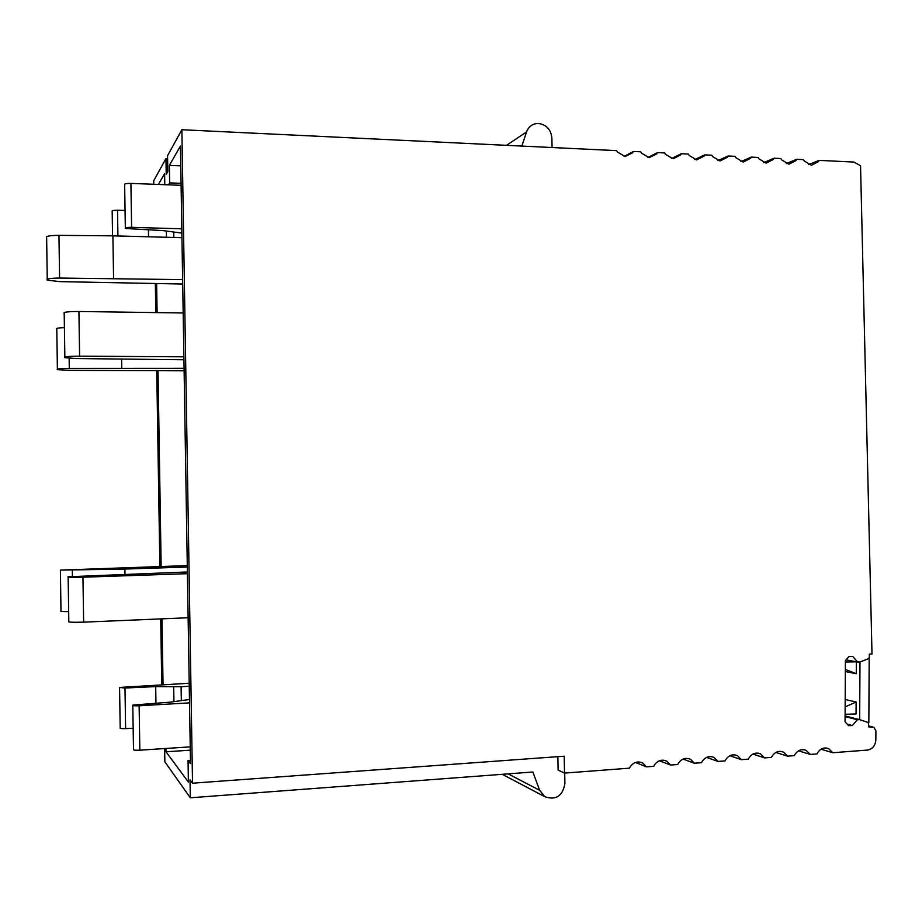 <?xml version="1.0" encoding="UTF-8"?>
<svg xmlns="http://www.w3.org/2000/svg" width="922" height="922" viewBox="0 0 922 922"><rect width="100%" height="100%" fill="white"/><g stroke="black" fill="none" stroke-linecap="round" stroke-linejoin="round"><path stroke-width="1.38" d="M808.571 164.623L819.116 160.382L853.922 162.053L860.549 165.741L872.005 654.055L869.342 654.101L869.331 657.409L868.512 658.677L859.996 661.984L857.667 662.042L852.735 656.499L848.943 656.579L845.405 660.625L845.059 721.788L848.551 725.66L852.354 725.533L857.356 719.725L859.684 719.644L868.259 722.548L868.962 727.066L873.768 727.204L875.9 730.8L875.854 739.836C875.335 745.725 872.512 749.137 867.383 750.082L832.75 752.721L828.694 748.687L826.423 748.019M557.856 756.662L558.121 770.101L564.518 773.097L564.183 756.201L192.525 783.193L181.888 129.725L167.55 155.714L167.804 171.607L166.225 174.339L165.972 158.572L167.597 158.642M564.518 773.097L629.484 768.164L630.268 766.712C633.714 762.114 637.863 760.892 642.715 763.024L646.437 766.874L653.733 766.32L654.505 764.88C657.882 760.339 661.961 759.106 666.733 761.157L670.524 765.041L677.739 764.499L678.511 763.059C681.819 758.576 685.83 757.331 690.532 759.325L694.37 763.232L701.515 762.69L702.276 761.261C705.526 756.835 709.467 755.579 714.112 757.504L717.984 761.434L725.072 760.904L725.821 759.474C729.002 755.106 732.886 753.85 737.462 755.694L741.38 759.659L748.399 759.129L749.137 757.711C752.26 753.389 756.075 752.133 760.592 753.919L764.557 757.896L771.495 757.377L772.233 755.959C775.298 751.695 779.055 750.427 783.504 752.156L787.503 756.155L794.384 755.637L795.11 754.231C798.118 750.012 801.817 748.745 806.208 750.416L810.231 754.427L817.053 753.908L817.779 752.513C820.73 748.341 824.36 747.074 828.694 748.687M819.116 160.382L818.402 161.661L811.395 165.28L804.249 160.981L803.465 159.633L796.677 159.299L795.951 160.589L788.875 164.22L781.672 159.909L780.876 158.538L774.019 158.215L773.293 159.506L766.136 163.148L758.864 158.815L758.08 157.443L751.153 157.109L750.416 158.411L743.19 162.076L735.86 157.72L735.053 156.337L728.069 156.002L727.32 157.305L720.024 160.981L712.625 156.602L711.819 155.219L704.754 154.884L704.005 156.187L696.64 159.886L689.16 155.484L688.354 154.089L681.231 153.744L680.471 155.069L673.025 158.78L665.488 154.343L664.658 152.948L657.467 152.603L656.694 153.928L649.18 157.65L641.574 153.202L640.744 151.796L633.472 151.45L632.699 152.775L625.116 156.521L617.429 152.049L616.588 150.632L181.888 129.725M161.765 684.746L160.705 618.904M159.875 566.488L156.74 370.69M155.818 312.581L155.345 283.503M153.767 184.273L153.709 180.781L165.972 158.572M633.472 151.45L624.102 156.417M657.467 152.603L647.878 157.489M681.231 153.744L671.435 158.549M704.754 154.884L694.796 159.587M728.069 156.002L717.95 160.624M751.153 157.109L740.908 161.638M774.019 158.215L763.658 162.641M796.677 159.299L786.212 163.632M845.393 662.031L856.342 661.812L846.05 659.887L857.667 662.042M847.237 724.196L852.354 725.533M845.082 716.636L857.356 719.725M845.094 715.979L859.684 719.644M821.018 749.217L832.75 752.721M798.533 750.831L810.231 754.427M775.863 752.444L787.503 756.155M752.974 754.081L764.557 757.896M729.89 755.729L741.38 759.659M706.609 757.388L717.984 761.434M683.11 759.071L694.37 763.232M659.403 760.765L670.524 765.041M635.477 762.471L646.437 766.874M192.525 783.193L190.024 779.851L190.312 797.795L532.858 772.002L539.658 790.292L508.08 773.869M164.635 748.549L164.854 761.814L190.312 797.795M156.625 283.527L157.097 312.604M158.019 370.69L161.154 566.454M161.984 618.858L163.044 684.677M158.423 184.446L164.612 173.67L164.784 184.688M165.948 748.468L165.995 751.787L188.388 782.04L188.042 760.535L190.508 763.623L180.458 146.022L169.36 165.395L169.636 182.89L168.461 184.826M521.852 146.079L526.543 131.927C528.652 126.464 532.559 123.652 538.241 123.479C546.32 124.551 550.872 129.357 551.875 137.908L552.071 147.532M564.702 773.085L564.909 783.527C562.651 796.101 555.954 800.503 544.798 796.712L539.658 790.292M169.636 182.89L181.069 183.328M169.36 165.395L180.781 165.868M188.042 760.535L190.451 760.373M165.995 751.787L190.289 750.174M125.323 227.93L124.654 184.723C124.044 183.824 126.141 183.386 130.912 183.409L181.104 185.31M181.807 228.829L131.604 227.331C126.833 227.319 124.735 227.699 125.334 228.483L162.756 230.569L181.876 233.093M190.232 746.866L139.833 750.185C135.027 750.37 132.918 750.082 133.494 749.321L132.803 705.526M189.517 702.864L139.13 705.779C134.335 705.952 132.215 705.722 132.803 705.088L170.34 702.149L189.459 699.498M181.323 700.616L181.092 686.717L189.252 686.279M189.194 683.26L119.56 687.455L124.977 688.019L155.691 686.602L181.092 686.717M155.945 703.106L155.691 686.602M119.572 687.789L120.194 727.907C119.71 728.507 121.52 728.737 125.611 728.611L133.16 728.219M173.739 232.044L173.832 237.473M112.553 235.836L112.173 211.345C111.677 210.642 113.464 210.274 117.532 210.262L125.046 210.412M148.419 229.981L148.534 236.793M184.077 368.293L69.288 368.362C60.08 368.512 56.115 368.938 57.395 369.641L69.496 370.367L184.112 370.794M64.413 327.575C57.959 327.875 55.412 328.393 56.795 329.108L57.383 369.111M121.75 368.085L121.612 359.269M124.966 574.141L124.885 569.058L60.391 570.107L187.281 565.601M68.677 611.643C62.189 611.643 59.63 611.378 60.99 610.848L60.391 570.418M124.885 569.058L187.304 567.042M182.637 279.62L59.596 278.052C49.915 278.19 45.812 278.893 47.276 280.161L59.965 281.625L182.706 284.034M47.253 279.182L46.642 237.83C45.178 236.297 49.281 235.467 58.95 235.352L112.899 235.836L113.567 278.294M112.899 235.836L181.957 237.68M64.851 356.998L64.194 313.411C62.696 312.178 67.606 311.532 78.923 311.486L79.603 356.169C68.274 356.249 63.364 356.768 64.863 357.701L76.157 358.543L183.939 359.764M78.923 311.486L183.178 312.973M79.603 356.169L183.893 356.814M187.42 573.68L82.945 577.207C71.605 577.506 66.672 577.356 68.147 576.769L187.385 571.974M82.945 577.207L83.637 622.143C72.273 622.477 67.341 622.2 68.816 621.301L68.159 577.172M83.637 622.143L188.134 617.752M867.925 722.433L868.847 722.399L869.192 658.02M859.673 719.644L859.984 661.996M845.094 714.296L856.065 713.951L856.123 702.034L845.14 706.886M845.186 699.498L856.123 702.034M845.336 671.516L856.284 673.705L845.347 669.418M856.342 661.812L856.284 673.705M868.962 726.052L872.443 726.951M526.543 131.927L506.466 145.342M130.912 183.409L131.604 227.331M139.13 705.779L139.833 750.185M173.693 686.821L173.935 701.642M125.611 728.611L124.977 688.019M166.467 237.265L166.363 231.053M117.924 235.974L117.532 210.262M69.138 358.255L69.288 368.362M72.331 570.476L72.412 576.319M58.95 235.352L59.596 278.052M872.811 726.951L868.962 725.971M806.208 750.416L803.938 749.724M783.504 752.156L781.257 751.442M760.592 753.919L758.357 753.193M737.462 755.694L735.249 754.945M714.112 757.504L711.934 756.732M690.532 759.325L688.411 758.541M666.733 761.157L664.658 760.362M642.715 763.024L640.698 762.217M544.798 796.712L502.26 774.307"/></g></svg>
